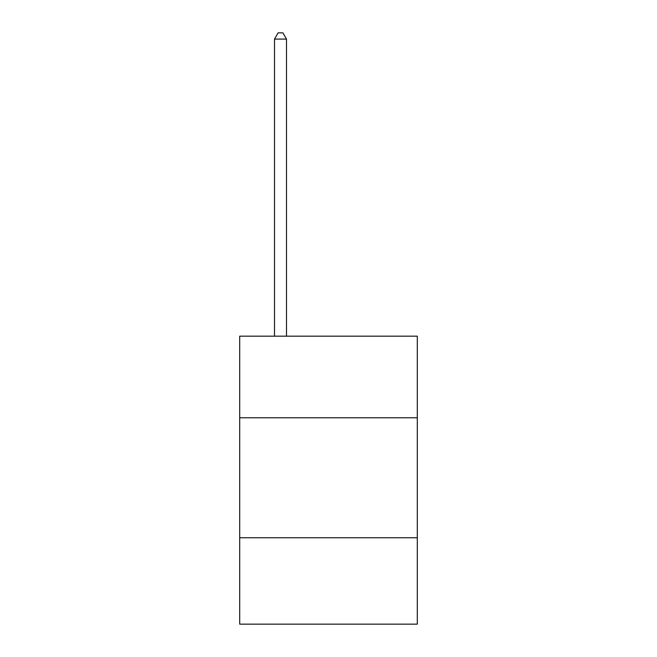 <?xml version="1.0" encoding="UTF-8"?>
<svg xmlns="http://www.w3.org/2000/svg" width="657" height="657" viewBox="0 0 657 657"><rect width="100%" height="100%" fill="white"/><g stroke="black" fill="none" stroke-linecap="round" stroke-linejoin="round"><path stroke-width="0.99" d="M417.294 417.77L417.294 336.179L239.706 336.179L239.706 417.77L417.294 417.77L417.294 624.15L239.706 624.15L239.706 417.77M417.294 537.763L239.706 537.763M286.501 336.179L286.501 39.092L274.503 39.092L274.503 336.179M274.503 39.092L278.108 32.85L282.904 32.85L286.501 39.092"/></g></svg>
